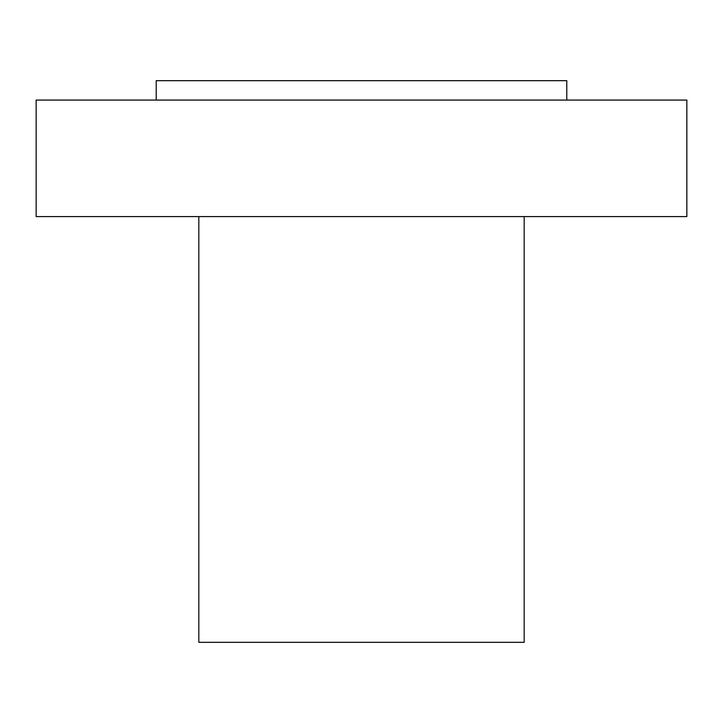 <?xml version="1.0" encoding="UTF-8"?>
<svg xmlns="http://www.w3.org/2000/svg" width="723" height="723" viewBox="0 0 723 723"><rect width="100%" height="100%" fill="white"/><g stroke="black" fill="none" stroke-linecap="round" stroke-linejoin="round"><path stroke-width="1.08" d="M36.15 100.072L686.85 100.072L686.85 216.584L36.15 216.584L36.15 100.072M198.825 216.584L198.825 642.322L524.175 642.322L524.175 216.584M156.222 100.072L156.222 80.678L566.778 80.678L566.778 100.072"/></g></svg>
